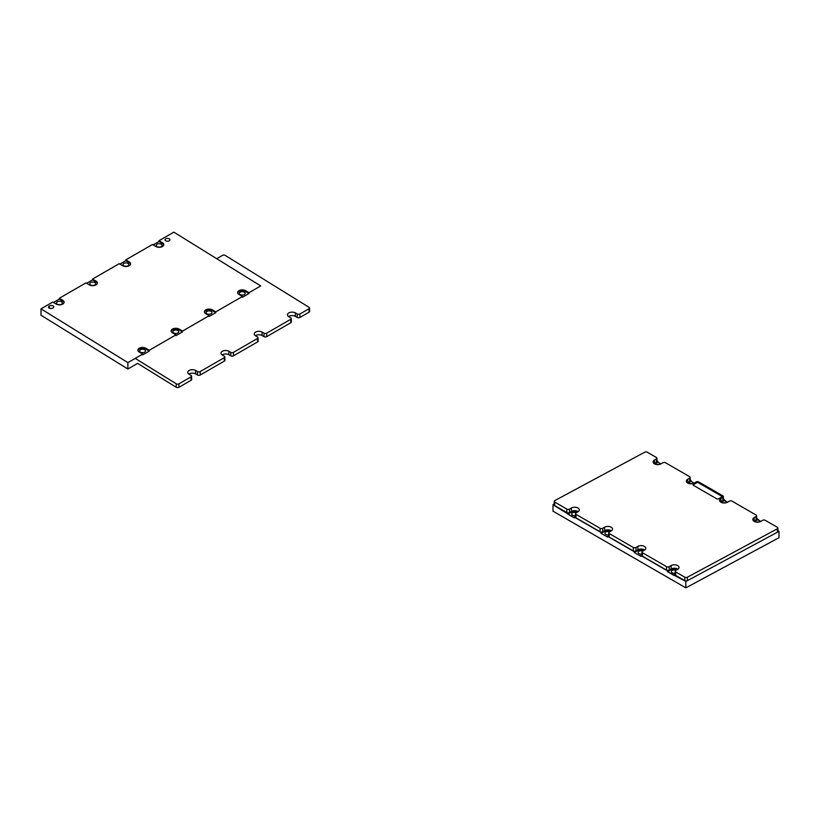 <?xml version="1.0" encoding="UTF-8"?>
<svg xmlns="http://www.w3.org/2000/svg" width="820" height="820" viewBox="0 0 820 820"><rect width="100%" height="100%" fill="white"/><g stroke="black" fill="none" stroke-linecap="round" stroke-linejoin="round"><path stroke-width="1.23" d="M675.741 571.96L684.833 577.208L684.731 580.621L675.639 575.374A1.958 1.127 180 0 1 675.065 574.543L675.208 571.191A1.814 1.045 0 0 0 675.741 571.96L675.639 575.374M684.833 577.208A1.814 1.045 0 0 0 687.355 577.239L777.288 528.818A1.814 1.045 0 0 0 777.872 528.018A1.814 1.045 0 0 0 777.339 527.311L765.214 520.3A1.814 1.045 0 0 0 762.641 520.3L760.734 521.407A4.643 2.685 0 0 1 755.722 522.002A4.643 2.685 0 0 1 752.801 519.572A4.643 2.685 0 0 1 754.164 517.605L756.071 516.508A1.814 1.045 0 0 0 756.604 515.739A1.814 1.045 0 0 0 756.071 515.032L731.973 501.112A1.814 1.045 0 0 0 729.41 501.112L727.504 502.219A4.643 2.685 0 0 1 722.492 502.814A4.643 2.685 0 0 1 719.57 500.384A4.643 2.685 0 0 1 720.923 498.416L722.83 497.32A1.814 1.045 0 0 0 723.363 496.551A1.814 1.045 0 0 0 722.83 495.833L698.732 481.924A1.814 1.045 0 0 0 696.17 481.924L694.263 483.021A4.643 2.685 0 0 1 689.251 483.615A4.643 2.685 0 0 1 686.33 481.196A4.643 2.685 0 0 1 687.693 479.228L689.599 478.132A1.814 1.045 0 0 0 690.122 477.363A1.814 1.045 0 0 0 689.599 476.645L665.502 462.736A1.814 1.045 0 0 0 662.929 462.736L661.022 463.833A4.643 2.685 0 0 1 656.01 464.428A4.643 2.685 0 0 1 653.089 462.008A4.643 2.685 0 0 1 654.452 460.04L656.359 458.944A1.814 1.045 0 0 0 656.892 458.175A1.814 1.045 0 0 0 656.359 457.457L647.267 452.209A1.814 1.045 0 0 0 644.745 452.179L554.802 500.6A1.814 1.045 0 0 0 554.228 501.348A1.814 1.045 0 0 0 554.761 502.106L554.658 505.53L566.784 512.531A1.958 1.127 180 0 0 569.562 512.531L571.458 511.434A4.5 2.603 0 0 1 578.182 511.659M684.731 580.621A1.958 1.127 0 0 0 687.457 580.652L777.391 532.231A1.958 1.127 0 0 0 778.016 531.38L777.872 528.018M554.228 501.348L554.084 504.7A1.958 1.127 0 0 0 554.658 505.53M656.892 458.175L657.035 461.527A1.958 1.127 180 0 1 656.461 462.357L654.555 463.454A4.5 2.603 0 0 0 654.206 463.679M690.122 477.363L690.266 480.725A1.958 1.127 180 0 1 689.692 481.545L687.795 482.652A4.5 2.603 0 0 0 687.447 482.867M723.363 496.551L723.506 499.913A1.958 1.127 180 0 1 722.932 500.733L721.026 501.84A4.5 2.603 0 0 0 720.678 502.065M756.604 515.739L756.747 519.101A1.958 1.127 180 0 1 756.173 519.921L754.267 521.028A4.5 2.603 0 0 0 753.918 521.254M677.894 569.223A4.5 2.603 0 0 0 671.17 568.998L669.274 570.095A1.958 1.127 180 0 1 666.496 570.095L642.398 556.185A1.958 1.127 180 0 1 641.834 555.355L641.978 552.003A1.814 1.045 0 0 0 642.501 552.772L642.398 556.185M644.653 550.035A4.5 2.603 0 0 0 637.939 549.81L636.033 550.907A1.958 1.127 180 0 1 633.265 550.907L609.168 536.997A1.958 1.127 180 0 1 608.594 536.167L608.737 532.816A1.814 1.045 0 0 0 609.27 533.584L609.168 536.997M611.412 530.847A4.5 2.603 0 0 0 604.699 530.622L602.792 531.719A1.958 1.127 180 0 1 600.025 531.719L575.927 517.809A1.958 1.127 180 0 1 575.353 516.979L575.496 513.627A1.814 1.045 0 0 0 576.029 514.386L575.927 517.809M721.795 496.92A0.984 0.564 0 0 0 721.795 496.12L698.25 482.529A0.984 0.564 0 0 0 696.867 482.529L693.402 484.528A0.984 0.564 0 0 0 693.402 485.327L716.947 498.919A0.984 0.564 0 0 0 718.33 498.919L721.795 496.92M575.496 513.627A1.814 1.045 0 0 1 576.029 512.91L577.936 511.813A4.643 2.685 0 0 0 579.299 509.978A4.643 2.685 0 0 0 576.48 507.447A4.643 2.685 0 0 0 571.366 508.01L569.459 509.117A1.814 1.045 0 0 1 566.886 509.117L554.761 502.106M608.737 532.816A1.814 1.045 0 0 1 609.27 532.098L611.177 531.001A4.643 2.685 0 0 0 612.53 529.166A4.643 2.685 0 0 0 609.721 526.635A4.643 2.685 0 0 0 604.596 527.198L602.69 528.305A1.814 1.045 0 0 1 600.127 528.305L576.029 514.386M641.978 552.003A1.814 1.045 0 0 1 642.501 551.286L644.407 550.189A4.643 2.685 0 0 0 645.77 548.354A4.643 2.685 0 0 0 642.952 545.823A4.643 2.685 0 0 0 637.837 546.397L635.93 547.493A1.814 1.045 0 0 1 633.368 547.493L609.27 533.584M675.208 571.191A1.814 1.045 0 0 1 675.741 570.474L677.648 569.377A4.643 2.685 0 0 0 679.001 567.543A4.643 2.685 0 0 0 676.192 565.011A4.643 2.685 0 0 0 671.067 565.585L669.171 566.681A1.814 1.045 0 0 1 666.598 566.681L642.501 552.772M722.072 496.602A0.984 0.564 0 0 0 721.795 496.274L698.25 482.683A0.984 0.564 0 0 0 696.867 482.683L693.402 484.681A0.984 0.564 0 0 0 693.125 485.009M690.245 480.059L691.096 480.561L690.184 481.094L691.096 480.561L691.096 481.36L694.12 483.103L691.096 481.36L687.959 483.164L691.096 481.36L690.245 480.059M657.865 461.373L656.943 461.896L657.865 461.373L657.005 460.871L657.865 462.172L654.719 463.976L657.865 462.172L660.889 463.915L657.865 462.172L657.865 461.373M552.998 504.771L554.105 504.167L552.998 504.771L552.998 511.167L685.838 587.858L552.998 511.167L552.998 504.771L574.42 517.933L575.374 516.59L574.42 517.133L601.08 532.528L601.08 533.328L607.661 537.131L608.614 535.778L607.661 536.331L634.321 551.716L634.321 552.516L640.902 556.319L641.845 554.966L640.902 555.519L667.552 570.904L667.552 571.704L674.132 575.507L675.085 574.154L674.132 574.707L685.838 581.462L685.838 587.858L779 537.705L685.838 587.858L685.838 581.462L667.552 571.704L671.016 569.705L667.552 571.704L667.552 570.904L640.902 555.519L640.902 556.319L634.321 552.516L637.786 550.517L634.321 552.516L634.321 551.716L607.661 536.331L607.661 537.131L601.08 533.328L604.545 531.329L601.08 533.328L601.08 532.528L574.42 517.133L574.42 517.933L567.84 514.14L571.304 512.141L567.84 514.14L567.84 513.34L552.998 504.771M568.762 512.808L567.84 513.34L568.762 512.808M602.003 531.995L601.08 532.528L602.003 531.995M635.233 551.183L634.321 551.716L635.233 551.183M668.474 570.371L667.552 570.904L668.474 570.371M779 531.309L777.729 531.985L779 531.309L779 537.705L779 531.309L777.985 530.724L779 531.309M687.006 580.837L685.838 581.462L687.006 580.837M757.577 518.937L756.655 519.47L757.577 518.937L756.716 518.445L760.601 521.479L757.577 519.736L754.431 521.551L757.577 519.736L757.577 518.937M724.337 499.749L723.414 500.282L724.337 499.749L723.476 499.257L727.36 502.291L724.337 500.548L721.2 502.363L724.337 500.548L724.337 499.749M756.183 522.084A2.942 1.691 180 0 1 758.654 522.104A2.942 1.691 180 0 0 756.183 522.084M575.414 515.667A2.942 1.691 180 0 1 571.663 514.037A2.942 1.691 180 0 1 573.303 512.52A2.942 1.691 180 0 1 576.399 512.695A2.942 1.691 180 0 0 573.303 512.52A2.942 1.691 180 0 0 571.663 514.037A2.942 1.691 180 0 0 575.414 515.667M577.608 511.998A4.653 2.685 0 0 0 571.304 512.141L571.304 511.516L571.304 512.141A4.653 2.685 0 0 1 577.608 511.998M644.089 550.374A4.653 2.685 0 0 0 637.786 550.517L637.786 549.902L637.786 550.517A4.653 2.685 0 0 1 644.089 550.374M641.886 554.043A2.942 1.691 180 0 1 638.134 552.413A2.942 1.691 180 0 1 639.774 550.896A2.942 1.691 180 0 1 642.87 551.081A2.942 1.691 180 0 0 639.774 550.896A2.942 1.691 180 0 0 638.134 552.413A2.942 1.691 180 0 0 641.886 554.043M610.849 531.186A4.653 2.685 0 0 0 604.545 531.329L604.545 530.714L604.545 531.329A4.653 2.685 0 0 1 610.849 531.186M608.645 534.855A2.942 1.691 180 0 1 604.893 533.226A2.942 1.691 180 0 1 606.544 531.708A2.942 1.691 180 0 1 609.629 531.883A2.942 1.691 180 0 0 606.544 531.708A2.942 1.691 180 0 0 604.893 533.226A2.942 1.691 180 0 0 608.645 534.855M656.482 464.52A2.942 1.691 180 0 1 658.942 464.53A2.942 1.691 180 0 0 656.482 464.52M689.712 483.708A2.942 1.691 180 0 1 692.172 483.718A2.942 1.691 180 0 0 689.712 483.708M722.953 502.896A2.942 1.691 180 0 1 725.413 502.906A2.942 1.691 180 0 0 722.953 502.896M677.32 569.562A4.653 2.685 0 0 0 671.016 569.705L671.016 569.09L671.016 569.705A4.653 2.685 0 0 1 677.32 569.562M675.126 573.241A2.942 1.691 180 0 1 671.365 571.612A2.942 1.691 180 0 1 673.015 570.084A2.942 1.691 180 0 1 676.111 570.269A2.942 1.691 180 0 0 673.015 570.084A2.942 1.691 180 0 0 671.365 571.612A2.942 1.691 180 0 0 675.126 573.241M59.286 298.285L85.946 282.89L89.4 284.888A4.653 2.685 180 0 0 94.474 285.473A4.653 2.685 180 0 0 97.344 282.992A4.653 2.685 180 0 0 95.981 281.086L92.516 279.087L119.177 263.702L122.641 265.7A4.653 2.685 180 0 0 127.715 266.285A4.653 2.685 180 0 0 130.585 263.804A4.653 2.685 180 0 0 129.222 261.898L125.757 259.899L152.417 244.514L155.882 246.512A4.653 2.685 180 0 0 160.946 247.097A4.653 2.685 180 0 0 163.815 244.606A4.653 2.685 180 0 0 162.452 242.71L158.998 240.711L173.84 232.142L260.719 285.924L249.013 292.689L245.549 290.69A4.653 2.685 180 0 0 240.485 290.106A4.653 2.685 180 0 0 237.605 292.586A4.653 2.685 180 0 0 238.968 294.482L242.433 296.481L215.773 311.877L212.308 309.878A4.653 2.685 180 0 0 207.245 309.294A4.653 2.685 180 0 0 204.375 311.774A4.653 2.685 180 0 0 205.738 313.67L209.192 315.669L182.542 331.065L179.078 329.066A4.653 2.685 180 0 0 174.004 328.482A4.653 2.685 180 0 0 171.134 330.962A4.653 2.685 180 0 0 172.497 332.858L175.962 334.857L149.301 350.253L145.837 348.254A4.653 2.685 180 0 0 140.773 347.67A4.653 2.685 180 0 0 137.893 350.15A4.653 2.685 180 0 0 139.256 352.046L142.721 354.045L127.869 362.624L41 308.832L52.706 302.078L56.17 304.077A4.653 2.685 180 0 0 61.233 304.661A4.653 2.685 180 0 0 64.103 302.18A4.653 2.685 180 0 0 62.75 300.284L59.286 298.285L59.286 299.085L53.402 302.478M165.742 240.813A2.45 1.414 0 0 0 168.418 241.121A2.45 1.414 0 0 0 169.924 239.809A2.45 1.414 0 0 0 167.475 238.405A2.45 1.414 0 0 0 165.025 239.809A2.45 1.414 0 0 0 165.742 240.813M49.59 305.88A2.45 1.414 180 0 1 52.254 305.573A2.45 1.414 180 0 1 53.771 306.875A2.45 1.414 180 0 1 53.054 307.879L52.706 308.074A2.45 1.414 180 0 1 50.04 308.381A2.45 1.414 180 0 1 48.523 307.08A2.45 1.414 180 0 1 49.241 306.075L49.59 308.238M64.052 302.58A4.653 2.685 0 0 0 62.75 301.083L59.286 299.085M135.197 358.391L176.279 383.832L176.177 387.245L137.627 363.383L127.869 369.02L41 315.228L41 308.832M161.243 244.206A2.942 1.691 180 0 1 162.104 245.405A2.942 1.691 180 0 1 159.172 247.107A2.942 1.691 180 0 1 156.23 245.405A2.942 1.691 180 0 1 158.045 243.847A2.942 1.691 180 0 1 161.243 244.206M163.764 245.006A4.653 2.685 0 0 0 162.452 243.509L158.998 241.51L153.104 244.913M86.633 283.289L92.516 279.886L92.516 279.087M119.874 264.101L125.757 260.698L125.757 259.899M158.998 240.711L158.998 241.51M127.869 362.624L127.869 369.02M142.721 354.045L142.721 354.845L149.301 351.052L149.301 350.253M242.433 296.481L242.433 297.281L249.013 293.488L249.013 292.689M209.192 315.669L209.192 316.469L215.773 312.676L215.773 311.877M175.962 334.857L175.962 335.657L182.542 331.864L182.542 331.065M144.627 349.75A2.942 1.691 180 0 1 145.488 350.95A2.942 1.691 180 0 1 142.547 352.651A2.942 1.691 180 0 1 139.615 350.95A2.942 1.691 180 0 1 141.429 349.381A2.942 1.691 180 0 1 144.627 349.75M149.301 351.052L145.837 349.053A4.653 2.685 0 0 0 141.091 348.397A4.653 2.685 0 0 0 137.955 350.55M215.773 312.676L212.308 310.678A4.653 2.685 0 0 0 207.573 310.021A4.653 2.685 0 0 0 204.426 312.174M211.099 311.374A2.942 1.691 180 0 1 211.96 312.574A2.942 1.691 180 0 1 209.028 314.265A2.942 1.691 180 0 1 206.086 312.574A2.942 1.691 180 0 1 207.901 311.005A2.942 1.691 180 0 1 211.099 311.374M182.542 331.864L179.078 329.865A4.653 2.685 0 0 0 174.332 329.209A4.653 2.685 0 0 0 171.185 331.362M177.868 330.562A2.942 1.691 180 0 1 178.729 331.762A2.942 1.691 180 0 1 175.787 333.453A2.942 1.691 180 0 1 172.846 331.762A2.942 1.691 180 0 1 174.66 330.193A2.942 1.691 180 0 1 177.868 330.562M61.531 301.781A2.942 1.691 180 0 1 62.392 302.98A2.942 1.691 180 0 1 59.46 304.671A2.942 1.691 180 0 1 56.518 302.98A2.942 1.691 180 0 1 58.333 301.411A2.942 1.691 180 0 1 61.531 301.781M97.293 283.392A4.653 2.685 0 0 0 95.981 281.885L92.516 279.886M94.771 282.592A2.942 1.691 180 0 1 95.632 283.792A2.942 1.691 180 0 1 92.691 285.483A2.942 1.691 180 0 1 89.759 283.792A2.942 1.691 180 0 1 91.573 282.223A2.942 1.691 180 0 1 94.771 282.592M130.534 264.204A4.653 2.685 0 0 0 129.222 262.697L125.757 260.698M128.012 263.404A2.942 1.691 180 0 1 128.873 264.604A2.942 1.691 180 0 1 125.931 266.295A2.942 1.691 180 0 1 122.99 264.604A2.942 1.691 180 0 1 124.804 263.035A2.942 1.691 180 0 1 128.012 263.404M249.013 293.488L245.549 291.489A4.653 2.685 0 0 0 240.803 290.833A4.653 2.685 0 0 0 237.656 292.986M244.339 292.186A2.942 1.691 180 0 1 245.2 293.386A2.942 1.691 180 0 1 242.259 295.077A2.942 1.691 180 0 1 239.327 293.386A2.942 1.691 180 0 1 241.131 291.817A2.942 1.691 180 0 1 244.339 292.186M176.279 383.832A1.814 1.045 0 0 0 178.893 383.862L191.019 376.862A1.814 1.045 0 0 0 191.552 376.093A1.814 1.045 0 0 0 191.019 375.375L189.123 374.279A4.643 2.685 0 0 1 187.76 372.444A4.643 2.685 0 0 1 190.578 369.912A4.643 2.685 0 0 1 195.693 370.486L197.599 371.583A1.814 1.045 0 0 0 200.162 371.583L224.26 357.674A1.814 1.045 0 0 0 224.793 356.905A1.814 1.045 0 0 0 224.26 356.187L222.353 355.091A4.643 2.685 0 0 1 221 353.256A4.643 2.685 0 0 1 223.809 350.724A4.643 2.685 0 0 1 228.934 351.288L230.83 352.395A1.814 1.045 0 0 0 233.403 352.395L257.5 338.476A1.814 1.045 0 0 0 258.023 337.717A1.814 1.045 0 0 0 257.5 336.999L255.594 335.903A4.643 2.685 0 0 1 254.231 334.068A4.643 2.685 0 0 1 257.049 331.536A4.643 2.685 0 0 1 262.164 332.1L264.071 333.207A1.814 1.045 0 0 0 266.633 333.207L290.731 319.287A1.814 1.045 0 0 0 291.264 318.519A1.814 1.045 0 0 0 290.731 317.811L288.824 316.704A4.643 2.685 0 0 1 287.471 314.88A4.643 2.685 0 0 1 290.28 312.348A4.643 2.685 0 0 1 295.405 312.912L297.311 314.009A1.814 1.045 0 0 0 299.874 314.009L308.966 308.761L309.068 312.174L299.976 317.432A1.958 1.127 180 0 1 297.209 317.432L295.303 316.335A4.5 2.603 0 0 0 288.589 316.551M308.966 308.761A1.814 1.045 0 0 0 309.499 307.992A1.814 1.045 0 0 0 309.017 307.305L225.151 255.379A1.814 1.045 0 0 0 222.538 255.358L216.746 258.7M309.068 312.174A1.958 1.127 0 0 0 309.642 311.354L309.499 307.992M191.552 376.093L191.695 379.445A1.958 1.127 180 0 1 191.121 380.275L178.996 387.276A1.958 1.127 0 0 1 176.177 387.245M291.264 318.519L291.407 321.881A1.958 1.127 180 0 1 290.833 322.711L266.736 336.62A1.958 1.127 180 0 1 263.968 336.62L262.062 335.523A4.5 2.603 0 0 0 255.348 335.749M258.023 337.717L258.167 341.069A1.958 1.127 180 0 1 257.603 341.899L233.505 355.808A1.958 1.127 180 0 1 230.727 355.808L228.831 354.711A4.5 2.603 0 0 0 222.107 354.937M224.793 356.905L224.936 360.257A1.958 1.127 180 0 1 224.362 361.087L200.264 374.996A1.958 1.127 180 0 1 197.497 374.996L195.59 373.899A4.5 2.603 0 0 0 188.877 374.125M687.355 577.239L687.457 580.652M656.359 458.944L656.461 462.357M654.452 460.04L654.555 463.454M689.599 478.132L689.692 481.545M687.693 479.228L687.795 482.652M722.83 497.32L722.932 500.733M720.923 498.416L721.026 501.84M754.164 517.605L754.267 521.028M777.288 528.818L777.391 532.231M671.067 565.585L671.17 568.998M669.171 566.681L669.274 570.095M666.598 566.681L666.496 570.095M756.071 516.508L756.173 519.921M637.837 546.397L637.939 549.81M635.93 547.493L636.033 550.907M633.368 547.493L633.265 550.907M604.596 527.198L604.699 530.622M602.69 528.305L602.792 531.719M600.127 528.305L600.025 531.719M571.366 508.01L571.458 511.434M569.459 509.117L569.562 512.531M566.886 509.117L566.784 512.531M62.75 301.083L62.75 300.284M49.241 308.074L49.241 306.075M145.837 349.053L145.837 348.254M212.308 310.678L212.308 309.878M179.078 329.865L179.078 329.066M95.981 281.885L95.981 281.086M129.222 262.697L129.222 261.898M162.452 243.509L162.452 242.71M245.549 291.489L245.549 290.69M299.874 314.009L299.976 317.432M297.311 314.009L297.209 317.432M295.405 312.912L295.303 316.335M290.731 319.287L290.833 322.711M266.633 333.207L266.736 336.62M264.071 333.207L263.968 336.62M262.164 332.1L262.062 335.523M257.5 338.476L257.603 341.899M233.403 352.395L233.505 355.808M230.83 352.395L230.727 355.808M228.934 351.288L228.831 354.711M224.26 357.674L224.362 361.087M200.162 371.583L200.264 374.996M197.599 371.583L197.497 374.996M195.693 370.486L195.59 373.899M191.019 376.862L191.121 380.275M178.893 383.862L178.996 387.276"/></g></svg>
